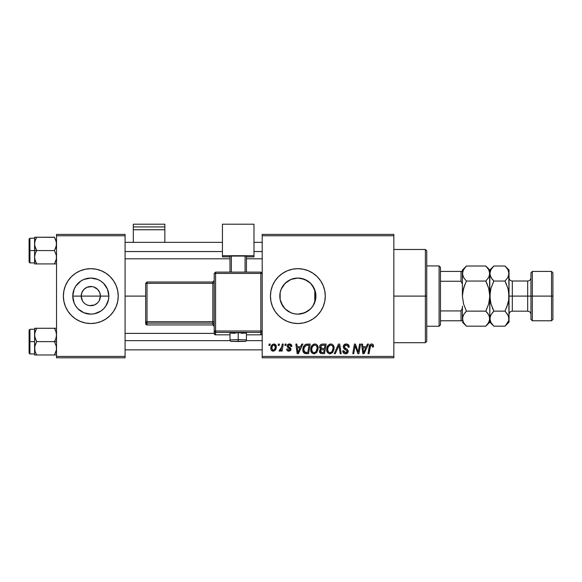 <?xml version="1.0" encoding="UTF-8"?>
<svg xmlns="http://www.w3.org/2000/svg" width="582" height="582" viewBox="0 0 582 582"><rect width="100%" height="100%" fill="white"/><g stroke="black" fill="none" stroke-linecap="round" stroke-linejoin="round"><path stroke-width="0.87" d="M82.397 300.734L81.204 296.1A9.596 9.596 0 0 0 90.807 305.695A9.596 9.596 0 0 0 100.402 296.1L108.849 296.1A18.042 18.042 0 0 1 90.807 314.142A18.042 18.042 0 0 1 72.757 296.1L100.402 296.1A9.596 9.596 0 0 1 90.807 305.695A9.596 9.596 0 0 1 81.204 296.1L81.938 292.426L84.019 289.312L87.133 287.232L92.058 286.584M87.977 305.266L89.446 305.601M90.014 305.659L94.48 304.968L89.548 305.615M86.26 304.553L85.474 304.08M82.826 301.432L84.019 302.887L82.826 301.432M93.629 286.926L97.594 289.312L99.675 292.426L100.402 296.1L99.209 300.734M116.145 306.583A27.427 27.427 0 0 0 118.226 296.1A27.427 27.427 0 0 1 90.807 323.519A27.427 27.427 0 0 1 63.38 296.1A27.427 27.427 0 0 0 65.46 306.583M71.411 315.488A27.427 27.427 0 0 0 90.792 323.519L96.154 322.995L101.297 321.431A27.427 27.427 0 0 0 116.138 306.598L117.702 301.447L118.226 296.1L117.702 290.745L116.138 285.602L113.606 280.859L110.194 276.705L106.04 273.293L101.297 270.761L96.154 269.197L90.807 268.673L85.452 269.197L80.309 270.761L75.565 273.293L71.411 276.705L67.999 280.859L65.468 285.602L63.904 290.745L63.38 296.1L63.904 301.447L65.468 306.59L67.999 311.334L71.411 315.488L75.565 318.9L80.309 321.431L85.452 322.995L90.807 323.519M90.821 323.519A27.427 27.427 0 0 0 101.297 321.431L106.04 318.9L110.194 315.488L113.606 311.334L116.138 306.59L113.606 311.334M315.56 299.592L315.902 296.1A18.042 18.042 0 0 1 297.853 314.142A18.042 18.042 0 0 1 279.811 296.1L280.153 299.592M315.444 300.13L315.546 299.643M311.385 308.038L313.931 304.291M308.926 310.344L311.232 308.213M300.778 313.902L298.522 314.127L301.745 313.72L307.631 311.268L304.793 312.752M290.12 312.403L290.884 312.738M291.044 312.803L291.473 312.978M282.917 306.227L285.762 309.493M315.619 292.906L315.553 299.621L312.861 306.125L310.613 308.86L304.764 312.767L297.853 314.142L294.339 313.793L290.949 312.767L285.326 309.078M280.138 299.504L282.787 306.023M323.192 306.583A27.427 27.427 0 0 0 325.28 296.1L324.756 290.745L323.192 285.602L320.66 280.859L317.248 276.705L313.094 273.293L308.351 270.761L303.207 269.197L297.853 268.673L292.506 269.197L287.363 270.761L282.619 273.293L278.465 276.705L275.053 280.859L272.522 285.602L270.957 290.745L270.434 296.1A27.427 27.427 0 0 0 297.846 323.519L303.207 322.995L308.351 321.431A27.427 27.427 0 0 0 320.653 311.341L323.192 306.59L324.756 301.447L325.28 296.1A27.427 27.427 0 0 1 297.853 323.519A27.427 27.427 0 0 1 270.434 296.1L270.957 301.447L272.522 306.59L275.053 311.334L278.465 315.488L282.619 318.9L287.363 321.431L292.506 322.995L297.853 323.519M297.868 323.519A27.427 27.427 0 0 0 308.344 321.439L313.094 318.9L317.248 315.488L320.66 311.334M320.667 311.319A27.427 27.427 0 0 0 323.192 306.598M125.086 296.1L145.653 296.1L125.086 296.1M88.93 305.514L87.133 304.968M98.787 301.432L97.594 302.887L94.48 304.968M280.109 299.352L280.16 292.579L281.186 289.189L285.093 283.339L290.949 279.425L297.853 278.05L304.764 279.425L310.613 283.339L314.527 289.189L315.553 292.579L315.619 299.293M314.797 289.88L314.797 302.32M280.982 302.495L280.277 300.188M282.619 305.761L281.543 303.811M284.663 308.409L283.449 306.969M289.138 311.894L288.461 311.508M287.173 310.635L286.504 310.126M295.234 313.953L294.718 313.865M293.503 313.611L292.077 313.189M298.522 314.127L298.122 314.142M297.14 314.127L295.241 313.953M304.83 312.738L301.534 313.763M310.373 309.093L308.882 310.381M313.931 304.299L313.363 305.332M312.57 306.539L312.243 306.983M314.287 303.549L313.938 304.291M262.206 357.799L393.839 357.799L393.839 356.431L262.206 356.431L262.206 235.761L393.839 235.761L393.839 356.431L393.839 234.393L262.206 234.393L393.839 234.393L393.839 235.761L262.206 235.761L262.206 234.393L262.206 356.431L393.839 356.431L393.839 357.799L262.206 357.799L262.206 356.431L262.206 357.799M285.144 344.086L284.911 345.461L285.929 345.461L286.14 344.086L285.144 344.086L284.911 345.461L285.929 345.461L286.14 344.086L285.144 344.086M278.407 344.086L278.181 345.461L279.2 345.461L279.404 344.086L278.407 344.086L278.181 345.461L279.2 345.461L279.404 344.086L278.407 344.086M314.877 343.962L312.308 345.119L310.752 348.574L311.45 352.43L313.633 353.791L316.586 352.677L318.107 349.244L317.474 345.468L316.302 344.318L314.877 343.962C312.068 344.631 310.679 346.486 310.693 349.542C310.628 351.972 311.734 353.398 314.011 353.812L316.863 352.365L318.172 348.116C318.187 345.752 317.088 344.369 314.877 343.962M301.767 344.086L300.588 346.705L297.184 346.705L296.856 344.086L295.852 344.086L297.169 353.689L298.391 353.689L302.851 344.086L301.767 344.086L300.588 346.705L297.184 346.705L296.856 344.086L295.852 344.086L297.169 353.689L298.391 353.689L302.851 344.086L301.767 344.086M322.304 344.086L320.726 344.609L319.744 345.97L319.613 347.68L320.74 349.011L319.729 349.978L319.489 352.03L320.74 353.529L324.53 353.689L326.153 344.086L322.304 344.086C320.587 344.311 319.663 345.308 319.547 347.076L320.74 349.011L319.423 351.353L320.74 353.529L324.53 353.689L326.153 344.086L322.304 344.086M338.455 344.086L334.257 353.689L335.334 353.689L338.928 345.461L340.186 353.689L341.197 353.689L339.728 344.086L338.455 344.086L334.257 353.689L335.334 353.689L338.928 345.461L340.186 353.689L341.197 353.689L339.728 344.086L338.455 344.086M373.52 346.079L373.273 344.886L372.364 344.093L371.069 344.013L369.861 344.813L368.02 353.689L369.032 353.689L370.574 345.57L372.109 345.279L372.436 347.083L373.433 346.959L373.52 346.079C373.513 344.755 372.866 344.049 371.556 343.962C370.108 344.195 369.33 345.09 369.206 346.654L368.02 353.689L369.032 353.689L370.181 346.894L371.491 345.09L372.524 346.246L372.436 347.083L373.433 346.959L373.52 346.079M359.545 344.086L358.214 352.219L355.449 344.086L354.394 344.086L352.772 353.689L353.783 353.689L355.122 345.541L357.865 353.689L358.919 353.689L360.556 344.086L359.545 344.086L358.214 352.219L355.449 344.086L354.394 344.086L352.772 353.689L353.783 353.689L355.122 345.541L357.865 353.689L358.919 353.689L360.556 344.086L359.545 344.086M367.46 344.086L366.282 346.705L362.87 346.705L362.55 344.086L361.546 344.086L362.862 353.689L364.085 353.689L368.544 344.086L367.46 344.086L366.282 346.705L362.87 346.705L362.55 344.086L361.546 344.086L362.862 353.689L364.085 353.689L368.544 344.086L367.46 344.086M346.239 343.962L344.115 344.719L343.242 346.494L343.846 348.625L347.199 351.084L346.712 352.372L345.388 352.685L344.02 351.95L343.729 350.72L342.733 350.822L343.176 352.612L344.981 353.776L347.461 353.15L348.203 350.953L347.33 349.36L344.486 347.534L344.384 346.006L345.141 345.293L346.69 345.126L347.818 345.701L348.218 347.33L349.215 347.214L348.531 344.835L346.239 343.962C344.413 344.049 343.409 344.988 343.227 346.785L347.221 351.324L345.562 352.692L343.729 350.72L342.725 351.033C342.856 352.779 343.795 353.703 345.533 353.812C347.192 353.754 348.087 352.91 348.218 351.266L347.09 349.164L344.486 347.534L344.231 346.69L346.174 345.09L347.963 345.919L348.218 347.33L349.215 347.214C349.244 345.155 348.254 344.071 346.239 343.962M330.838 343.962L328.27 345.119L326.713 348.574L327.404 352.43L329.587 353.791L332.54 352.677L334.061 349.244L333.435 345.468L332.257 344.318L330.838 343.962C328.03 344.631 326.633 346.486 326.655 349.542C326.582 351.972 327.688 353.398 329.965 353.812L332.817 352.365L334.133 348.116C334.141 345.752 333.042 344.369 330.838 343.962M291.873 346.326L290.862 344.297L289.276 343.969L287.864 344.471L287.181 345.555L287.261 346.668L289.836 348.683L289.996 349.462L288.687 350.306L287.632 348.953L286.635 349.076L287.13 350.495L289.312 351.164L290.92 349.811L290.687 348.16L288.25 346.377L288.548 345.09L289.807 344.871L290.563 345.359L290.876 346.581L291.873 346.326C291.808 344.813 291.015 344.02 289.494 343.962C288.105 343.977 287.319 344.653 287.137 345.984L287.639 347.258L290.003 349.36L288.956 350.32L287.632 348.953L286.635 349.076C286.751 350.451 287.508 351.157 288.905 351.193L291 349.207L288.134 345.912L289.443 344.835L290.876 346.581L291.873 346.326M307.354 344.086L305.252 344.573L303.95 345.861L303.011 348.123L302.938 350.924L304.415 353.339L308.576 353.689L310.199 344.086L305.812 344.318C303.775 345.497 302.786 347.308 302.844 349.76C302.72 351.55 303.426 352.816 304.961 353.565L308.576 353.689L310.199 344.086L306.576 344.137M273.918 343.962L272.194 344.646L270.972 346.814L271.081 349.818L272.609 351.142L274.915 350.517L276.13 348.254L275.984 345.25L273.918 343.962C271.779 344.5 270.746 345.934 270.805 348.276C270.761 349.964 271.539 350.939 273.133 351.193C275.33 350.662 276.385 349.178 276.29 346.748C276.29 345.104 275.497 344.173 273.918 343.962M282.255 344.086L281.252 348.764L280.393 349.928L279.433 349.847L279.36 351.113L280.262 351.011L281.332 349.629L281.077 351.07L282.088 351.07L283.267 344.086L282.255 344.086L281.746 346.879L279.033 350.939L279.709 351.193L281.332 349.629L281.077 351.07L282.088 351.07L283.267 344.086L282.255 344.086M269.182 344.086L268.957 345.461L269.975 345.461L270.186 344.086L269.182 344.086L268.957 345.461L269.975 345.461L270.186 344.086L269.182 344.086M313.363 286.861L314.287 288.636M315.546 292.55L312.57 285.646M311.225 283.972L310.373 283.099M311.377 284.154L312.221 285.18M301.52 278.429L307.747 281.004M308.882 281.812L310.111 282.852M304.772 279.433L307.616 280.917M298.1 278.05L300.792 278.291M295.205 278.247L297.176 278.065M292.048 279.011L293.495 278.589M288.461 280.691L290.134 279.789M291.458 279.222L291.029 279.396M283.449 285.231L287.173 281.55M284.256 284.242L284.671 283.776M285.762 282.699L286.504 282.074M281.55 288.366L282.619 286.424M280.269 292.04L281.091 289.421M285.093 308.86L281.186 303.004L280.16 299.621L280.138 292.681M280.109 292.826L279.811 296.1A18.042 18.042 0 0 1 297.853 278.05A18.042 18.042 0 0 1 315.902 296.1L315.131 296.1L315.131 290.891L315.444 292.062M100.402 296.1L81.204 296.1A9.596 9.596 0 0 1 90.807 286.497A9.596 9.596 0 0 1 100.402 296.1A9.596 9.596 0 0 0 90.807 286.497A9.596 9.596 0 0 0 81.204 296.1L72.757 296.1L74.132 289.189L75.798 286.075L80.782 281.091L83.895 279.425L90.807 278.05L97.711 279.425L100.832 281.091L103.567 283.339L107.474 289.189L108.849 296.1L108.499 299.621L105.808 306.125L103.567 308.86L100.832 311.101L94.328 313.793L90.807 314.142L83.895 312.767L78.046 308.86L75.798 306.125L74.132 303.004L72.757 296.1A18.042 18.042 0 0 1 90.807 278.05A18.042 18.042 0 0 1 108.849 296.1L100.402 296.1M56.527 357.799L125.086 357.799L125.086 356.431L56.527 356.431L56.527 235.761L125.086 235.761L125.086 356.431L125.086 234.393L56.527 234.393L125.086 234.393L125.086 235.761L56.527 235.761L56.527 234.393L56.527 356.431L125.086 356.431L125.086 357.799L56.527 357.799L56.527 356.431L56.527 357.799M297.846 268.673A27.427 27.427 0 0 0 270.434 296.1A27.427 27.427 0 0 1 297.853 268.673A27.427 27.427 0 0 1 325.28 296.1A27.427 27.427 0 0 0 323.192 285.609M323.192 285.595A27.427 27.427 0 0 0 320.667 280.873M320.653 280.851A27.427 27.427 0 0 0 308.358 270.768M308.344 270.754A27.427 27.427 0 0 0 297.868 268.673M284.249 284.249L282.917 285.98M282.779 286.177L282.386 286.81M290.884 279.455L289.138 280.298M294.266 278.414L292.04 279.018M310.119 282.852L308.904 281.834M315.131 301.309L315.131 296.1L315.902 296.1L315.56 292.608M67.999 280.859L65.468 285.602A27.427 27.427 0 0 0 63.38 296.1A27.427 27.427 0 0 1 90.807 268.673A27.427 27.427 0 0 1 118.226 296.1A27.427 27.427 0 0 0 116.145 285.609L113.606 280.859M110.194 276.705A27.427 27.427 0 0 0 90.821 268.673M90.792 268.673A27.427 27.427 0 0 0 65.475 285.595M65.468 306.59L67.999 311.334M82.826 290.767L82.397 291.458M91.592 286.533L87.133 287.232M92.676 286.686L92.16 286.599M96.903 288.687L94.48 287.232M98.234 290.018L97.594 289.312M99.209 291.458L98.787 290.767M355.755 347.803L355.98 348.465M363.357 350.24L363.015 347.832L365.736 347.832L363.612 352.641L363.015 347.832L365.736 347.832L363.612 352.641L363.51 351.441M372.269 345.424L372.473 345.81M345.664 344.006L345.104 344.137M346.006 349.935L346.435 350.189M342.929 352.117L343.176 352.612M343.853 353.339L344.442 353.638M346.559 353.667L347.039 353.456M338.346 346.879L338.535 346.435M330.358 343.998L329.885 344.108M327.673 345.875L327.426 346.29M326.895 347.629L326.786 348.101M326.713 348.574L326.662 349.055M330.38 353.791L330.787 353.718M331.136 352.386L329.732 352.67L328.546 352.095L327.651 349.644C327.586 347.25 328.626 345.73 330.765 345.09C332.351 345.388 333.144 346.385 333.137 348.065L332.031 351.623L330.001 352.692C328.394 352.379 327.608 351.361 327.651 349.644L328.059 347.418L329.354 345.584L330.765 345.09L332.206 345.664L333.006 347.018L333.006 349.484L332.177 351.441L330.583 352.612M319.489 352.03L319.722 352.67M322.588 345.221L324.952 345.213L324.407 348.451L322.29 348.451L320.544 347.105L322.101 345.264L324.952 345.213L324.407 348.451L321.65 348.407L320.711 347.876L321.089 345.737L322.835 345.213M320.988 352.43L320.42 351.31L320.973 349.971L324.218 349.571L323.708 352.568L321.999 352.568L320.449 350.939L320.973 349.971L324.218 349.571L323.708 352.568L320.864 352.35M321.337 349.76L321.744 349.644M290.724 345.635L289.443 344.835M288.788 346.887L289.298 347.178M290.491 347.927L290.789 348.32M290.753 350.211L290.396 350.662M288.046 351.077L287.639 350.902M286.795 349.935L286.679 349.513M289.079 348.174L288.33 347.752M290.433 344.1L291.058 344.428M291.24 344.588L291.735 345.388M297.664 350.24L297.322 347.832L300.043 347.832L297.919 352.641L297.322 347.832L300.043 347.832L297.919 352.641L297.817 351.441M302.866 350.342L302.938 350.924M306.307 352.568L305.048 352.401L303.84 349.818C303.782 346.996 305.07 345.461 307.718 345.213L308.998 345.213L307.754 352.568L304.437 351.965L303.848 350.197L304.117 347.883L305.906 345.497L308.998 345.213L307.754 352.568L305.987 352.561M314.396 343.998L313.931 344.108M312.308 345.119L311.996 345.482M314.425 353.791L314.833 353.718M315.175 352.386L313.778 352.67L312.585 352.095L311.69 349.644C311.632 347.25 312.672 345.73 314.804 345.09C316.397 345.388 317.19 346.385 317.175 348.065L316.077 351.623L314.047 352.692C312.439 352.379 311.654 351.361 311.69 349.644L312.098 347.418L313.4 345.584L314.804 345.09L316.252 345.664L317.052 347.018L317.052 349.484L316.222 351.441L314.629 352.612M276.261 346.232L275.984 345.25M271.125 346.312L270.972 346.814M270.841 347.541L270.819 347.905M271.081 349.818L271.336 350.277M272.674 350.211L271.801 348.283L272.638 345.562L273.911 344.835L275.293 346.85C275.388 348.611 274.682 349.767 273.176 350.32L271.801 348.283C271.743 346.566 272.449 345.417 273.911 344.835L275.17 345.883L275.184 347.963L274.195 349.92L272.529 350.124M281.041 349.207L280.757 349.6M280.699 350.619L281.041 350.138M327.935 351.222L327.768 350.713M304.059 351.31L303.957 350.946M305.586 345.679L306.256 345.373M311.981 351.222L311.814 350.713M425.377 296.1L426.752 296.1L426.752 250.849L426.752 341.35L426.752 296.1L425.377 296.1L425.377 249.474L425.377 296.1L393.839 296.1L425.377 296.1L425.377 342.718L425.377 296.1M34.738 245.655L34.585 250.573L36.651 250.573L35.167 247.35L34.585 243.902L35.16 240.475L36.651 237.223L54.461 237.223L56.374 242.148L56.374 245.626L54.461 250.573L36.651 250.573L34.738 245.655M54.526 237.34L34.585 237.223L34.585 250.573L29.1 250.573L29.1 262.089L29.1 239.057L29.1 250.573L29.922 250.573L29.922 238.234L29.922 250.573L34.585 250.573L34.585 257.244L35.16 253.817L36.651 250.573L54.461 250.573L56.374 255.491L56.374 258.975L54.461 263.922L36.651 263.922L35.167 260.692L34.585 257.244L34.585 263.922L56.527 263.922L54.461 263.922L55.945 260.685L54.461 263.922L55.945 263.922M34.702 258.801L34.585 263.922L36.651 263.922L34.731 258.975M34.927 259.885L35.16 260.685M54.461 237.223L55.945 240.453L56.527 243.902L55.952 247.328L54.461 250.573L56.374 255.491L56.374 258.99L54.461 263.922M56.178 241.261L55.952 240.475M36.651 237.223L35.16 240.468L36.651 237.223L34.585 237.223L36.651 237.223L34.942 241.203M34.738 237.223L35.16 237.223L34.585 237.223L34.702 242.345M34.585 257.426L35.16 253.817L36.651 250.573L34.585 250.573L34.585 257.244M29.922 250.573L29.922 262.911L29.922 250.573M35.16 260.671L36.651 263.922M34.935 241.239L34.738 242.148M125.086 251.54L222.44 251.54L125.086 251.54M253.978 251.54L262.206 251.54L253.978 251.54M35.16 263.922L34.738 263.922M34.978 241.079L35.16 240.475M56.134 260.067L55.952 260.671M262.206 340.652L246.208 340.652L262.206 340.652M230.21 340.652L125.086 340.652L230.21 340.652M56.178 332.307L54.461 328.27L36.651 328.27L56.527 328.27L54.461 328.27L55.945 331.5L56.527 334.948L55.952 338.375L54.461 341.619L56.527 341.619L54.461 341.619L56.374 346.537L56.374 350.037L54.461 354.969L55.945 351.732L54.461 354.969L36.651 354.969L35.167 351.746L34.585 348.298L35.16 344.864L36.651 341.619L34.738 336.702L34.731 333.217L36.651 328.27L35.16 331.514L36.651 328.27L34.585 328.27L34.585 341.619L29.1 341.619L29.1 353.136L29.1 330.103L29.1 341.619L29.922 341.619L29.922 353.965L29.922 341.619L34.585 341.619L34.585 354.969L56.374 354.969M34.927 350.939L34.731 346.566L36.651 341.619L54.461 341.619L36.651 341.619L35.167 338.397L34.585 334.948L34.585 354.969M55.952 331.522L56.134 332.133L55.952 331.522M54.461 328.27L55.945 331.5L56.527 334.948L55.952 338.375L54.461 341.619L56.374 346.537L56.374 350.037L54.461 354.969M34.585 329.281L29.922 329.281L29.922 341.619L29.922 329.281L29.1 330.103M35.16 328.27L34.585 328.27L34.585 334.948L35.16 331.522L36.651 328.27L34.738 328.27L36.651 328.27M35.16 351.724L36.586 354.853M34.738 354.969L36.651 354.969M34.978 332.126L35.16 331.522M56.134 351.113L55.952 351.724M439.09 265.93L440.465 267.298L440.465 271.416L440.465 267.298L439.09 265.93L426.752 265.93L439.09 265.93L439.09 326.262L426.752 326.262L439.09 326.262L439.09 265.93M440.465 324.894L439.09 326.262L440.465 324.894L440.465 320.777L440.465 324.894M462.399 284.14L461.031 281.266L440.465 281.266L440.465 310.926L440.465 271.416L440.465 281.266L461.031 281.266L462.399 284.14L462.399 271.416L440.465 271.416L461.031 271.416L461.031 281.266L461.031 271.416L462.399 271.416L462.399 296.1L463.527 288.345L466.429 281.055L463.534 277.418L462.399 273.533L462.697 275.497L462.69 271.59L464.807 267.807L466.429 266.01L485.795 266.01L466.429 266.01L466.066 266.389M462.399 320.777L440.465 320.777L440.465 310.926L440.465 320.777L462.399 320.777L462.399 308.053L461.031 310.926L440.465 310.926L461.031 310.926L461.031 320.777L461.031 310.926L462.399 308.053L462.399 320.165M532.334 296.1L532.334 271.416L532.334 296.1L552.9 296.1L552.9 272.783L552.9 319.409L552.9 296.1L551.532 296.1L551.532 271.416L551.532 296.1L532.334 296.1L532.334 320.777L532.334 296.1L530.959 296.1L532.334 296.1M530.959 272.783L530.959 319.409L530.959 296.1L527.67 296.1L530.959 296.1L530.959 272.783L532.334 271.416L551.532 271.416L552.9 272.783M505.351 266.374L507.89 269.648L509.024 273.533L509.024 270.041L509.024 296.1L512.313 296.1L512.313 311.181C510.319 311.377 509.221 312.476 509.024 314.469M508.137 289.239L509.024 296.1L509.024 318.66L508.726 292.179L509.024 296.1L527.67 296.1L512.313 296.1L512.313 281.011L512.313 311.181L527.67 311.181L527.67 281.011C529.664 280.815 530.762 279.716 530.959 277.723M463.308 277.003L463.119 276.617M489.826 318.769L489.826 322.152L489.826 318.66L488.705 322.523L485.795 326.182L466.429 326.182L463.534 322.544L462.399 318.66L463.519 314.797L466.429 311.137L485.795 311.137L488.691 314.775L489.826 318.66L489.535 271.59L489.535 275.482L488.705 277.396L485.795 281.055L487.418 284.642L485.795 281.055L488.698 277.41L485.795 281.055L466.429 281.055L485.795 281.055L488.698 288.345L489.826 296.1L488.698 303.848L485.795 311.137L466.429 311.137L463.527 303.848L462.399 296.1L463.57 304M486.188 266.411L488.691 269.648L489.826 273.533L488.705 277.396L485.795 281.055L488.654 288.192M462.399 318.55L462.697 320.624L462.69 316.71L463.527 314.782L466.429 311.137L465.054 312.629M466.037 325.782L466.429 326.182L485.795 326.182L486.174 325.789M492.132 279.134L490.124 275.512L489.826 273.533L490.117 275.497L489.826 270.041L489.826 318.66L489.535 316.695L489.535 320.617L487.52 324.261M489.171 315.72L489.826 318.66L490.946 314.797L493.856 311.137L490.953 303.848L489.826 296.1L488.698 303.848L489.535 299.999L488.698 303.848L486.05 310.621M463.527 303.848L466.429 311.137M462.399 286.126L462.399 296.1L463.527 288.345L464.807 284.642L462.69 292.193L463.527 288.345L466.429 281.055L463.534 277.418L462.399 273.533L463.519 269.67L466.429 266.01L462.399 270.041L462.399 271.416M487.52 313.058L489.106 315.575M486.305 325.658L489.826 322.152L493.856 326.182L490.961 322.544L489.826 318.66L490.117 320.624L490.117 316.71L490.953 314.782L493.856 311.137L504.994 311.137L505.249 310.621M485.795 311.137L487.418 312.927M488.698 288.345L489.826 296.1L490.946 288.359L493.601 281.572M493.347 266.534L490.946 269.67L489.826 273.533L490.946 269.67L493.856 266.01L489.826 270.041L485.795 266.01L488.691 269.648L489.527 271.561M489.091 270.426L488.654 269.59M463.134 321.773L463.57 322.603M462.399 322.152L466.429 326.182L463.534 322.544L462.399 318.66M462.399 306.067L462.399 308.053M465.92 266.534L464.807 267.807M466.429 281.055L466.175 281.572M462.399 270.041L462.399 272.027M490.117 292.164L490.582 289.756M492.227 267.807L493.492 266.389M490.953 288.345L493.856 281.055L490.961 277.418L489.826 273.533M493.5 325.818L490.982 322.581M490.561 321.773L489.826 318.55M492.481 312.629L493.856 311.137L492.234 307.551L493.856 311.137L504.994 311.137L507.89 314.775L509.024 318.66L509.024 322.152L508.726 316.695L508.733 320.602L505.372 325.789M490.699 302.916L489.826 296.1L490.117 300.014L490.117 292.2M493.856 311.137L490.953 303.84M509.024 270.041L504.994 266.01L493.856 266.01L504.994 266.01L507.89 269.648L508.726 271.561L509.024 296.1L508.733 299.999L506.616 307.551L508.261 302.436M508.304 315.575L509.024 318.66L508.733 320.602L507.904 322.523L504.994 326.182L493.856 326.182L504.994 326.182L509.024 322.152M507.897 288.359L504.994 281.055L493.856 281.055L504.994 281.055L506.609 284.627L504.994 281.055L507.897 277.41L504.994 281.055L507.89 288.345L508.726 292.164M508.29 270.426L507.868 269.612M508.733 275.482L507.904 277.396L509.024 273.533L508.733 275.482M508.733 292.2L508.733 299.999L507.897 303.833L504.994 311.137L508.37 315.72M505.503 325.658L506.711 324.261M507.897 303.833L504.994 311.137M493.856 281.055L492.234 279.265M509.024 273.533L508.733 271.59M530.959 314.469C530.762 312.476 529.664 311.377 527.67 311.181L527.67 281.011L512.313 281.011C510.319 280.815 509.221 279.716 509.024 277.723M530.959 319.409L532.334 320.777L551.532 320.777L551.532 296.1L551.532 320.777L552.9 319.409M164.852 242.345L164.852 224.201L164.852 226.915L133.314 226.915L133.314 224.201L164.852 224.201L133.314 224.201L133.314 242.345L133.314 229.752L164.852 229.752L164.852 242.345M133.314 229.752L164.852 229.752L164.852 226.915L133.314 226.915L133.314 229.752M241.355 333.304L246.433 333.035L238.205 332.744L238.205 341.503L245.066 341.263L231.483 341.307L238.205 341.503L238.205 339.597L229.985 339.888L238.205 339.597L238.205 332.744L229.985 333.035L235.063 333.304M262.206 333.457L260.831 334.832L262.206 333.457L262.206 273.482L260.831 272.114L215.587 272.114L215.587 273.431L260.831 273.431L260.831 272.114L215.587 272.114L214.212 273.482L215.587 273.431L215.587 272.114L214.212 273.482L214.212 331.034L215.587 330.991L215.587 273.431L214.212 273.482L214.212 333.457A1.368 1.368 0 0 0 215.587 334.832L215.587 332.409L260.831 332.409L260.831 334.832L246.433 334.832L260.831 334.832A1.368 1.368 -0 0 0 262.206 333.457L262.206 273.482L260.831 273.431L260.831 330.991L215.587 330.991L215.587 273.431L260.831 273.431L260.831 330.991L214.212 331.034L214.212 333.457L215.587 334.832L215.587 332.409A1.368 1.368 180 0 1 214.212 331.034L215.587 332.409L215.587 330.991L215.587 332.409L260.831 332.409L260.831 334.832L246.433 334.832M253.978 255.716L253.978 256.88L246.433 256.88L253.978 256.88L253.978 224.201L222.44 224.201L222.44 255.716L253.978 255.716L222.44 255.716L222.44 256.88L222.44 224.201L253.978 224.201L253.978 255.716M229.985 256.88L222.44 256.88L229.985 256.88M246.433 256.058L229.985 256.058L229.985 272.114L229.985 256.058L245.066 256.007L245.066 272.114L245.066 256.007L246.433 256.058L246.433 272.114L246.433 256.058M231.352 272.114L231.352 256.007L231.352 272.114M229.985 334.832L215.587 334.832A1.368 1.368 180 0 1 214.212 333.457M238.205 332.744L229.985 333.035L229.985 339.888C230.887 342.231 230.159 341.001 238.205 341.503L244.447 341.365C245.458 341.605 246.121 341.117 246.433 339.888L238.205 339.597L246.433 339.888L246.433 333.035L238.205 332.744M147.02 283.318L212.845 283.318L212.845 321.686L147.02 321.686L147.02 283.318L145.653 283.369L145.653 321.737L145.653 283.369L147.02 283.318L147.02 281.994L145.653 283.369L147.02 281.994L147.02 283.318L212.845 283.318L212.845 281.994L147.02 281.994L212.845 281.994A1.368 1.368 -0 0 0 214.212 280.626L212.845 281.994L212.845 283.318L214.212 283.267L212.845 283.318L212.845 321.686L147.02 321.686L147.02 283.318M214.212 326.32L212.845 324.945L147.02 324.945L147.02 323.105L212.845 323.105L212.845 324.945L147.02 324.945L145.653 323.577L145.653 321.737L145.653 323.577A1.368 1.368 0 0 0 147.02 324.945L147.02 323.105A1.368 1.368 180 0 1 145.653 321.737L147.02 321.686L145.653 321.737L147.02 323.105L147.02 321.686L147.02 323.105L212.845 323.105A1.368 1.368 180 0 1 214.212 324.48A1.368 1.368 -0 0 0 212.845 323.105L212.845 321.686L214.212 321.642L212.845 321.686L212.845 324.945A1.368 1.368 180 0 1 214.212 326.32A1.368 1.368 -0 0 0 212.845 324.945L147.02 324.945L145.653 323.577M262.206 331.034A1.368 1.368 180 0 1 260.831 332.409L260.831 330.991L260.831 332.409A1.368 1.368 0 0 0 262.206 331.034L260.831 330.991L262.206 331.034M260.831 273.431L262.206 273.482L260.831 272.114L260.831 273.431M393.839 249.474L425.377 249.474L426.752 250.849M393.839 342.718L425.377 342.718L426.752 341.35M34.585 238.234L29.922 238.234L29.1 239.057M34.585 262.911L29.922 262.911L29.1 262.089M125.086 242.345L222.44 242.345M253.978 242.345L262.206 242.345M125.086 258.801L229.985 258.801M246.433 258.801L262.206 258.801M262.206 349.847L125.086 349.847M214.212 333.391L125.086 333.391M34.585 353.965L29.922 353.965L29.1 353.136"/></g></svg>
